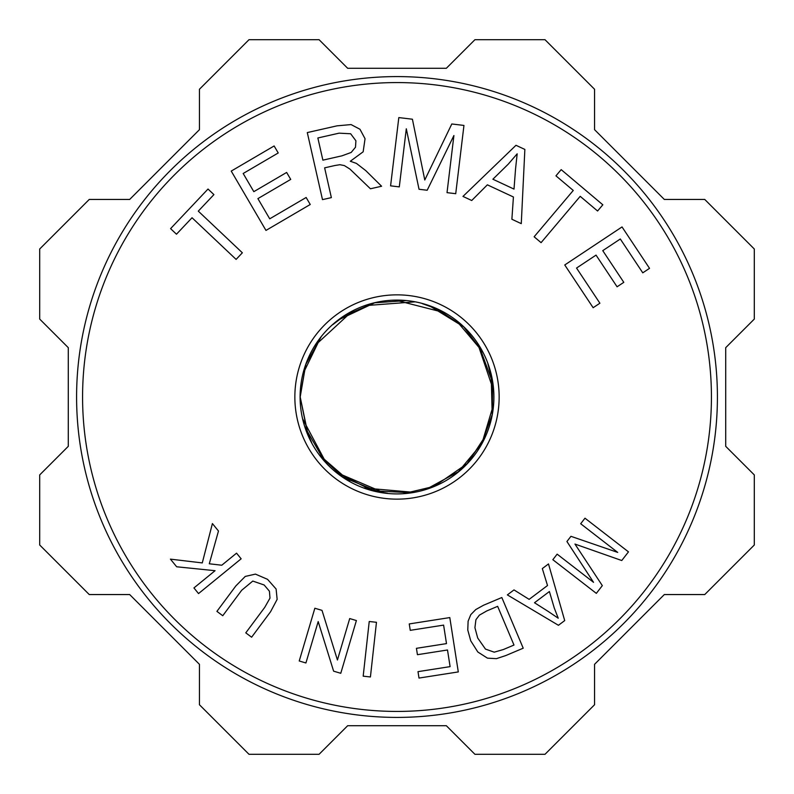 <?xml version="1.0" encoding="UTF-8"?>
<svg xmlns="http://www.w3.org/2000/svg" width="794" height="794" viewBox="0 0 794 794"><rect width="100%" height="100%" fill="white"/><g stroke="black" fill="none" stroke-linecap="round" stroke-linejoin="round"><path stroke-width="1.19" d="M489.848 369.289A96.888 96.888 0 0 0 346.204 314.484A96.888 96.888 0 0 0 330.443 467.418A96.888 96.888 0 0 0 489.848 369.289M305.7 364.833L300.192 397L308.003 435.301M336.021 472.301L384.852 493.124M425.812 489.511L458.456 471.646L482.246 443.062M302.574 418.706L326.453 463.418M363.583 487.943L414.131 492.369M467.805 462.942L486.265 434.675M493.699 390.926L477.541 343.137M444.759 312.697L395.392 300.122M352.486 310.94L314.761 345.767M300.589 387.333L300.201 395.819M320.161 455.875L343.147 477.442M404.364 493.521L434.368 486.295M481.879 443.538L493.63 404.156M482.454 351.524L455.786 319.982M415.193 301.829L364.605 305.68M320.647 337.49L302.812 374.252M300.201 397L308.37 436.144M335.187 471.616L372.376 490.623M425.713 489.541L427.132 489.074M492.32 413.902L492.598 381.765M463.239 326.403L436.571 308.648M374.063 302.951L344.586 315.605M304.936 426.924L311.675 442.595M373.974 491.01L387.631 493.282M467.487 463.269L472.351 457.672M492.697 382.44L487.903 363.89M437.087 308.886L424.333 304.201M345.112 315.278L334.085 323.515M300.172 397.079L300.39 404.364M319.774 455.359L350.382 481.938M403.729 493.56L433.842 486.524M481.571 444.094L492.211 414.537M482.752 352.099L463.706 326.84L429.187 305.611M405.913 300.618L374.679 302.802L338.046 320.111M321.044 336.993L305.908 364.228M305.134 427.549L324.696 461.503M373.111 490.781L411.59 492.786M467.021 463.765L485.203 437.107M492.766 382.907L478.792 345.053M437.722 309.184L422.279 303.626M345.668 314.94L332.805 324.627M300.221 395.194L300.211 396.94M300.211 397L307.854 434.963M342.581 477.055L380.088 492.409M434.328 486.315L467.666 463.289M492.201 414.528L491.129 374.024M305.918 364.238L300.211 395.174M499.148 397A102.148 102.148 0 0 0 345.926 308.538A102.148 102.148 0 0 0 345.926 485.462A102.148 102.148 0 0 0 499.148 397M82.576 397A314.424 314.424 0 0 0 554.212 669.302A314.424 314.424 0 0 0 554.212 124.698A314.424 314.424 0 0 0 82.576 397M322.007 610.368L337.43 660.013L349.707 618.566L356.397 620.551L340.775 673.292L333.619 671.168L318.186 621.563L305.918 662.97L299.229 660.985L314.851 608.244L322.007 610.368M564.703 620.58L558.44 625.295L507.366 594.895L513.996 589.912L529.141 599.361L547.513 585.525L542.322 568.583L548.495 563.939L564.703 620.58M511.882 219.253L513.42 196.991L487.367 184.833L471.725 200.505L462.971 196.416L515.981 145.292L524.864 149.441L521.271 223.64L511.882 219.253M208.018 189.032L213.914 194.609L198.292 211.135L242.359 252.79L236.106 259.4L192.039 217.745L176.476 234.21L170.581 228.642L208.018 189.032M399.293 186.888L390.588 185.846L398.816 117.581L412.414 119.219L424.78 180L451.806 123.973L463.954 125.432L455.726 193.696L447.022 192.644L453.91 135.516L427.182 190.252L419.034 189.27L406.3 128.787L399.293 186.888M574.955 544.069L602.328 585.625L596.334 593.366L552.842 559.701L557.14 554.152L593.545 582.33L566.926 541.508L570.946 536.317L617.702 552.406L580.682 523.742L584.98 518.194L628.471 551.86L621.762 560.524L574.955 544.069M369.23 621.504L376.465 622.298L370.421 676.964L363.186 676.17L369.23 621.504M235.878 585.883L245.247 576.434L255.44 574.112L267.548 579.332L276.104 589.009L277.146 599.371L270.585 611.708L251.619 637.205L245.783 632.858L264.73 607.39L269.99 598.12L269.424 591.202L264.144 584.98L252.79 581.069L241.694 590.26L222.757 615.727L216.911 611.38L235.878 585.883M477.829 652.003L470.743 640.827L467.775 630.029L468.113 621.166L470.802 614.616L475.785 609.544L483.536 605.246L501.828 597.525L523.216 648.192L505.768 655.566L496.439 658.653L487.476 658.157L477.829 652.003M541.081 242.646L534.134 236.781L573.258 190.451L555.949 175.841L561.189 169.638L602.825 204.802L597.584 211.006L580.206 196.326L541.081 242.646M257.901 198.619L269.722 218.816L306.147 197.488L310.246 204.495L265.97 230.419L231.233 171.087L274.128 145.967L278.228 152.964L243.182 173.489L253.822 191.662L286.644 172.447L290.723 179.404L257.901 198.619M350.303 161.251L356.407 163.385L365.786 170.631L381.586 186.243L370.431 188.773L349.896 169.043L344.358 165.579L339.931 164.705L334.919 165.509L324.627 167.842L331.366 197.617L322.493 199.631L307.298 132.578L337.033 125.839L351.077 124.579L359.97 129.253L365.051 138.722L363.156 151.803L350.303 161.251M602.755 250.646L623.796 282.336L617.077 286.793L596.036 255.112L576.543 268.054L599.897 303.219L593.138 307.705L564.752 264.968L622.03 226.935L649.532 268.342L642.773 272.828L620.303 238.994L602.755 250.646M443.608 625.116L410.25 630.337L409.247 623.925L449.801 617.583L458.297 671.923L419.004 678.066L418.001 671.655L450.099 666.632L447.498 649.988L417.436 654.693L416.433 648.321L446.496 643.616L443.608 625.116M176.665 566.777L170.432 559.135L202.281 562.916L212.405 523.574L218.479 531.017L209.288 563.79L221.784 565.219L236.552 553.16L241.148 558.807L198.54 593.575L193.935 587.937L215.065 570.697L176.665 566.777M548.247 611.459L558.232 618.218L554.281 608.045L549.398 591.53L534.501 602.745L548.247 611.459M515.564 168.804L517.172 153.818L508.259 164.15L492.885 179.226L514.006 189.091L515.564 168.804M474.921 627.657L477.7 638.009L485.481 649.105L494.225 652.172L503.346 649.542L513.986 645.046L497.649 606.338L486.831 610.904L479.377 615.151L475.924 619.707L474.921 627.657M317.858 137.977L322.88 160.16L341.956 155.832L351.186 152.448L355.494 147.237L355.911 140.796L350.66 133.759L339.078 133.164L317.858 137.977M76.591 397A320.409 320.409 0 0 1 557.209 119.517A320.409 320.409 0 0 1 557.209 674.483A320.409 320.409 0 0 1 76.591 397M594.557 89.256L594.557 129.68L664.32 199.443L704.744 199.443L754.3 248.998L754.3 319.079L725.716 347.663L725.716 446.337L754.3 474.921L754.3 545.002L704.744 594.557L664.32 594.557L594.557 664.32L594.557 704.744L545.002 754.3L474.921 754.3L446.337 725.716L347.663 725.716L319.079 754.3L248.998 754.3L199.443 704.744L199.443 664.32L129.68 594.557L89.256 594.557L39.7 545.002L39.7 474.921L68.284 446.337L68.284 347.663L39.7 319.079L39.7 248.998L89.256 199.443L129.68 199.443L199.443 129.68L199.443 89.256L248.998 39.7L319.079 39.7L347.663 68.284L446.337 68.284L474.921 39.7L545.002 39.7L594.557 89.256"/></g></svg>
